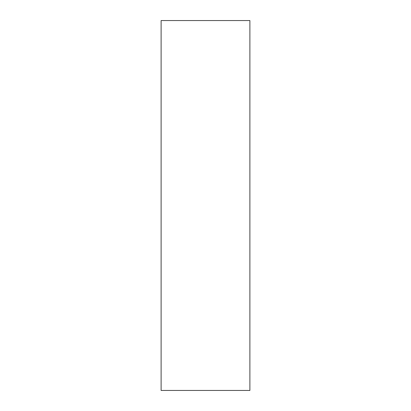 <?xml version="1.0" encoding="UTF-8"?>
<svg xmlns="http://www.w3.org/2000/svg" width="411" height="411" viewBox="0 0 411 411"><rect width="100%" height="100%" fill="white"/><g stroke="black" fill="none" stroke-linecap="round" stroke-linejoin="round"><path stroke-width="0.62" d="M249.888 20.55L161.112 20.55L249.888 20.55L249.888 390.45L161.112 390.45L161.112 20.55L161.112 390.45L249.888 390.45L249.888 20.55"/></g></svg>

